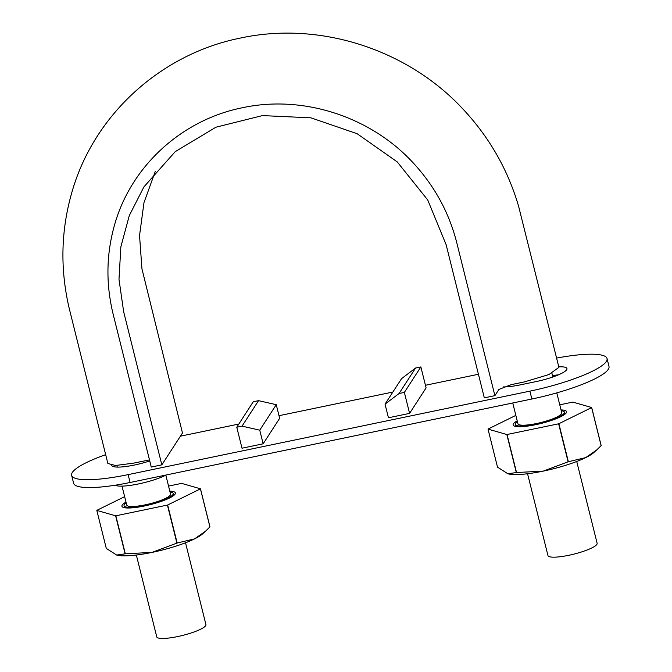 <?xml version="1.0" encoding="UTF-8"?>
<svg xmlns="http://www.w3.org/2000/svg" width="672" height="672" viewBox="0 0 672 672"><rect width="100%" height="100%" fill="white"/><g stroke="black" fill="none" stroke-linecap="round" stroke-linejoin="round"><path stroke-width="1.01" d="M155.215 171.578L143.976 202.658L139.541 235.536L141.943 268.817L182.473 433.003L161.834 464.856L123.656 311.707L118.986 279.3L120.868 246.792L129.284 215.594L143.934 186.875L175.249 151.628L215.939 127.201L262.458 115.592L310.918 117.827L357.134 133.72L397.236 161.893L427.728 199.979L446.132 244.7L484.319 397.858L494.894 395.657L456.708 242.508C448.946 212.15 434.188 185.338 412.44 162.061C369.793 116.231 302.501 94.727 242.39 107.747C182.028 119.759 131.561 165.732 114.845 223.894C106.277 253.47 105.689 283.475 113.081 313.908L151.267 467.057L161.834 464.856M494.894 395.657L498.935 389.416L511.157 384.67L524.378 381.923L548.965 374.548L558.911 367.357L518.616 206.321C507.881 169.63 489.308 137.18 462.882 108.965C407.14 49.014 319.259 20.95 240.307 38.086C161.633 53.819 95.315 113.627 72.694 189.563C60.883 228.833 59.783 268.674 69.384 309.086L107.873 463.504L115.458 465.486L133.174 463.21L149.486 459.917M512.753 402.982L517.944 423.78A22.579 4.343 -14 0 0 540.901 422.528A22.579 4.343 -14 0 0 561.767 412.852L556.786 392.876M170.024 491.996A25.334 4.872 166 0 1 173.233 493.475A25.334 4.872 166 0 1 149.822 504.328A25.334 4.872 166 0 1 124.06 505.73A25.334 4.872 166 0 1 124.328 504.655A25.334 4.872 166 0 1 126.202 502.925M185.522 542.774L205.926 624.599A25.334 4.872 166 0 1 182.515 635.452A25.334 4.872 166 0 1 156.752 636.854L136.349 555.03M122.01 486.125L126.731 505.067A22.579 4.343 -14 0 0 149.696 503.815A22.579 4.343 -14 0 0 170.554 494.138L165.833 475.196M561.229 410.71A25.334 4.872 166 0 1 564.438 412.188A25.334 4.872 166 0 1 541.027 423.041A25.334 4.872 166 0 1 515.264 424.452A25.334 4.872 166 0 1 515.533 423.368A25.334 4.872 166 0 1 517.406 421.638M576.727 461.488L597.131 543.312A25.334 4.872 166 0 1 573.72 554.165A25.334 4.872 166 0 1 547.957 555.568L527.562 473.752M105.672 454.667A68.855 13.23 -14 0 0 71.635 475.348L73.601 483.218A68.855 13.23 -14 0 0 130.091 482.488L531.871 399.008A68.855 13.23 -14 0 0 608.992 366.425L607.034 358.554A68.855 13.23 -14 0 0 556.609 358.084M552.476 375.589A27.544 5.292 166 0 1 558.382 374.867M508.166 386.728A27.544 5.292 166 0 1 508.654 386.518M276.259 404.687L279.653 418.32L263.147 443.814L242.004 448.207L236.771 427.224L253.277 401.738L258.552 400.646L276.259 404.687L259.753 430.172L263.147 443.814M111.712 465.318A27.544 5.292 -14 0 0 111.72 465.352A27.544 5.292 -14 0 0 149.738 460.925M71.635 475.348A68.855 13.23 -14 0 0 128.125 474.625L529.906 391.138A68.855 13.23 -14 0 0 607.034 358.554M478.439 374.262L425.443 385.274M392.876 392.045L279.006 415.699M238.829 424.049L180.407 436.187M503.345 386.912A27.544 5.292 -14 0 0 520.237 384.88L536.096 381.587A27.544 5.292 -14 0 0 566.95 368.55A27.544 5.292 -14 0 0 558.785 366.845M409.584 413.381L426.098 387.895L420.865 366.92L404.359 392.406L409.584 413.381L388.441 417.774L385.039 404.141L399.084 393.498L404.359 392.406M399.084 393.498L415.59 368.012L420.865 366.92M385.039 404.141L401.545 378.655L415.59 368.012M236.771 427.224L242.046 426.132L258.552 400.646M242.046 426.132L259.753 430.172M115.072 485.234A29.744 5.712 -14 0 0 137.575 484.134A29.744 5.712 -14 0 0 166.278 474.97M568.1 461.815A53.978 10.374 -14 0 0 568.361 461.731L558.886 423.713A53.978 10.374 166 0 1 558.625 423.797L568.1 461.815L543.295 471.106A46.822 8.996 -14 0 0 585.724 457.607L568.361 461.731M558.886 423.713L591.637 407.585L601.121 445.612L596.644 450.013L585.724 457.607A46.822 8.996 -14 0 0 593.788 452.584L596.644 450.013M508.234 473.869A46.822 8.996 -14 0 0 508.318 473.894A46.822 8.996 -14 0 0 543.295 471.106L516.533 472.534A53.978 10.374 -14 0 1 516.314 472.55L507.889 473.777L497.507 467.141L488.023 429.114A53.978 10.374 166 0 1 488.065 429.047L515.844 415.38M601.121 445.612A53.978 10.374 -14 0 0 601.163 445.544L591.679 407.518L572.872 402.116A53.978 10.374 166 0 0 572.653 402.133L559.759 404.813M516.533 472.534L507.049 434.507L558.625 423.797M561.036 409.92A27.544 5.292 166 0 1 566.311 412.793A27.544 5.292 166 0 1 566.286 412.826A27.544 5.292 166 0 1 541.061 423.469A27.544 5.292 166 0 1 513.895 425.855A27.544 5.292 166 0 1 513.416 423.814A27.544 5.292 166 0 1 517.205 420.84M516.314 472.55L506.839 434.524L488.023 429.114M176.896 543.102A53.978 10.374 -14 0 0 177.156 543.018L167.672 504.991A53.978 10.374 166 0 1 167.412 505.075L176.896 543.102L152.09 552.392A46.822 8.996 -14 0 0 194.519 538.894L177.156 543.018M117.02 555.156A46.822 8.996 -14 0 0 117.113 555.181A46.822 8.996 -14 0 0 152.09 552.392L125.328 553.812L115.844 515.794L167.412 505.075M125.328 553.812A53.978 10.374 -14 0 1 125.11 553.829L116.684 555.064L106.294 548.419L96.818 510.401A53.978 10.374 166 0 1 96.86 510.334L124.639 496.658M167.672 504.991L200.432 488.872L209.916 526.89L205.43 531.292L194.519 538.894A46.822 8.996 -14 0 0 202.583 533.87L205.43 531.292M209.916 526.89A53.978 10.374 -14 0 0 209.958 526.831L200.474 488.804A53.978 10.374 166 0 1 200.432 488.872M200.474 488.804L181.658 483.395A53.978 10.374 166 0 0 181.448 483.412L168.554 486.091M115.844 515.794A53.978 10.374 166 0 1 115.626 515.81L125.11 553.829M96.818 510.401L115.626 515.81M169.823 491.198A27.544 5.292 166 0 1 175.098 494.071A27.544 5.292 166 0 1 175.081 494.113A27.544 5.292 166 0 1 149.848 504.756A27.544 5.292 166 0 1 122.69 507.142A27.544 5.292 166 0 1 122.212 505.092A27.544 5.292 166 0 1 126 502.127M531.871 399.008L529.906 391.138M130.091 482.488L128.125 474.625M552.821 377L551.888 373.237M508.687 386.677L508.351 385.325M173.729 495.482L173.233 493.475M124.564 507.746L124.06 505.73M117.264 467.099L116.852 465.444M564.942 414.204L564.438 412.188M515.768 426.46L515.264 424.452"/></g></svg>
